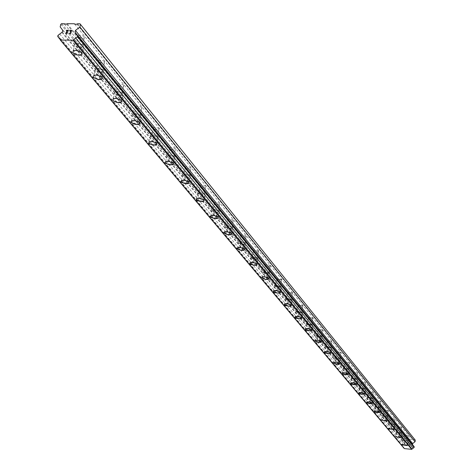<?xml version="1.0" encoding="UTF-8"?>
<svg xmlns="http://www.w3.org/2000/svg" width="473" height="473" viewBox="0 0 473 473"><rect width="100%" height="100%" fill="white"/><g stroke="black" fill="none" stroke-linecap="round" stroke-linejoin="round"><path stroke-width="0.35" stroke-dasharray="2.37 1.77" d="M408.169 435.467L404.504 434.929L408.169 435.467M407.288 440.895L403.623 440.351L407.288 440.895M402.091 444.655L407.424 445.56M401.63 427.415L397.917 426.871L401.63 427.415M400.732 432.919L397.007 432.369L400.732 432.919M395.469 436.674L400.862 437.661M394.878 419.102L391.106 418.546L394.878 419.102M393.956 424.689L390.178 424.127L393.956 424.689M388.581 428.556L394.086 429.502M387.907 410.511L384.076 409.943L387.907 410.511M386.955 416.175L383.124 415.607L386.955 416.175M381.492 420.107L387.056 421.147M380.694 401.63L376.804 401.051L380.694 401.63M379.718 407.383L375.828 406.798L379.718 407.383M374.161 411.368L375.32 410.984L377.424 411.185L379.843 412.355M373.232 392.442L369.283 391.851L373.232 392.442M372.233 398.284L368.278 397.687L372.233 398.284M366.575 402.328L369.336 402.032L371.4 402.57L372.352 403.339M365.511 382.935L361.502 382.326L365.511 382.935M364.488 388.865L360.467 388.256L364.488 388.865M358.723 392.974L359.515 392.584L361.538 392.661L363.631 393.211L364.6 394.009M357.517 373.085L353.437 372.47L357.517 373.085M356.459 379.11L352.379 378.489L356.459 379.11M350.594 383.284L351.409 382.882L353.455 382.953L355.578 383.514L356.571 384.348M349.228 362.88L345.089 362.247L349.228 362.88M348.146 368.999L343.995 368.366L348.146 368.999M342.168 373.238L343.008 372.819L345.083 372.895L347.235 373.469L348.252 374.332M340.637 352.296L336.427 351.646L336.469 351.959L340.672 352.604L340.637 352.296M339.519 358.516L335.304 357.866L339.519 358.516M333.43 362.821L334.742 362.348L336.995 362.566L338.981 363.24L339.62 363.944M331.721 341.317L327.44 340.649L327.482 340.98L331.756 341.642L331.721 341.317M330.568 347.637L326.287 346.969L326.329 347.294L330.609 347.962L330.568 347.637M324.36 352.013L325.714 351.516L327.996 351.741L330.012 352.432L330.668 353.165M322.462 329.912L318.11 329.232L318.152 329.58L322.503 330.26L322.462 329.912M321.279 336.338L316.922 335.653L316.963 336.001L321.315 336.687L321.279 336.338M314.947 340.785L316.336 340.27L318.648 340.501L320.694 341.21L321.368 341.979M312.842 318.063L308.414 317.365L308.455 317.738L312.878 318.441L312.842 318.063M311.618 324.602L307.19 323.899L307.231 324.271L311.66 324.975L311.618 324.602M305.162 329.119L306.114 328.623L308.325 328.7L310.59 329.338L311.707 330.349M302.838 305.741L298.333 305.02L298.374 305.422L302.874 306.143L302.838 305.741M301.579 312.393L297.068 311.666L297.109 312.068L301.614 312.789L301.579 312.393M294.981 316.987L295.974 316.467L298.215 316.549L300.94 317.413L301.656 318.252M292.426 292.923L287.844 292.172L287.88 292.61L292.462 293.355L292.426 292.923M291.126 299.687L286.537 298.936L286.579 299.368L291.161 300.113L291.126 299.687M284.391 304.358L285.42 303.814L287.696 303.897L290.02 304.565L291.197 305.67M281.577 279.567L276.918 278.792L276.953 279.259L281.612 280.028L281.577 279.567M280.235 286.455L275.57 285.68L275.605 286.141L280.27 286.91L280.235 286.455M273.359 291.202L274.429 290.629L277.379 290.842L279.543 291.634L280.3 292.562M270.272 265.643L267.866 264.632L265.53 264.845L265.997 265.696L267.978 266.358L269.912 266.352L270.272 265.643M268.889 272.655L264.135 271.851L264.171 272.353L268.918 273.152L268.889 272.655M261.853 277.485L262.97 276.888L265.318 276.977L268.156 277.923L268.942 278.893M258.477 251.116L256.035 250.069L253.652 250.288L254.119 251.187L256.13 251.873L258.098 251.867L258.477 251.116M257.04 258.258L254.592 257.223L252.204 257.424L252.677 258.323L254.693 259.003L256.662 259.003L257.04 258.258M249.85 263.171L251.015 262.545L253.404 262.639L256.277 263.615L257.087 264.632M246.161 235.944L243.678 234.868L241.242 235.081L241.721 236.039L243.755 236.748L245.759 236.748L246.161 235.944M244.671 243.223L242.182 242.152L239.746 242.359L240.231 243.305L242.265 244.009L244.275 244.015L244.671 243.223M237.316 248.219L238.534 247.562L241.62 247.805L243.873 248.668L244.712 249.744M233.284 220.087L230.765 218.975L228.276 219.188L228.761 220.205L230.824 220.932L232.858 220.938L233.301 220.72L233.284 220.087M231.74 227.507L229.216 226.401L226.727 226.602L227.211 227.614L229.281 228.341L231.321 228.347L231.764 228.128L231.74 227.507M224.208 232.586L225.491 231.894L227.951 232.007L230.901 233.047L231.77 234.176M219.809 203.496L217.255 202.343L214.712 202.556L215.197 203.638L217.284 204.389L219.36 204.407L219.821 204.176L219.809 203.496M218.213 211.059L215.647 209.911L213.104 210.113L213.589 211.189L215.682 211.939L217.763 211.957L218.224 211.733L218.213 211.059M210.491 216.226L211.839 215.499L214.34 215.623L217.332 216.693L218.224 217.887M205.696 186.114L203.106 184.925L200.505 185.126L200.712 186.084L203.106 187.066L205.495 186.989L205.696 186.114M204.034 193.829L201.433 192.641L198.831 192.842L199.044 193.788L201.445 194.764L203.556 194.787L204.04 194.563L204.034 193.829M196.124 199.086L197.543 198.323L200.079 198.459L203.112 199.565L204.04 200.824M190.897 167.885L188.266 166.656L185.611 166.851L185.812 167.88L188.236 168.896L190.672 168.826L190.897 167.885M189.17 175.755L186.533 174.531L183.873 174.72L184.074 175.737L186.504 176.748L188.946 176.683L189.17 175.755M181.325 180.71L182.548 180.302L185.132 180.45L187.131 181.047L188.904 182.194M175.359 148.753L172.692 147.475L169.973 147.665L170.168 148.77L172.621 149.823L175.105 149.764L175.359 148.753M173.561 156.782L170.883 155.516L168.163 155.694L168.358 156.794L170.824 157.834L173.307 157.787L173.561 156.782M165.544 161.79L166.815 161.382L169.435 161.547L172.036 162.434L173.266 163.351M159.029 128.638L156.327 127.32L153.548 127.491L153.725 128.686L156.208 129.773L158.745 129.732L159.029 128.638M157.154 136.839L154.44 135.526L151.662 135.686L151.845 136.874L154.334 137.956L156.87 137.921L157.154 136.839M148.96 141.888L150.881 141.451L152.939 141.669L155.57 142.592L156.823 143.538M141.841 107.472L139.103 106.1L136.259 106.254L136.419 107.548L138.938 108.678L141.522 108.654L141.841 107.472M139.884 115.844L137.135 114.484L134.291 114.626L134.456 115.915L136.981 117.038L139.565 117.02L139.884 115.844M131.506 120.94L133.492 120.509L135.58 120.751L137.637 121.413L139.511 122.684M123.725 85.158L120.952 83.745L118.043 83.869L118.185 85.276L120.727 86.447L123.364 86.447L123.725 85.158M121.679 93.719L118.9 92.312L115.986 92.43L116.133 93.82L118.682 94.984L121.319 94.99L121.679 93.719M113.118 98.851L115.17 98.437L117.28 98.697L119.362 99.389L121.265 100.702M104.61 61.614L101.801 60.142L98.827 60.242L98.94 61.768L101.512 62.986L104.196 63.01L104.61 61.614M102.47 70.365L99.655 68.904L96.675 68.993L96.794 70.507L99.371 71.713L102.062 71.748L102.47 70.365M93.713 75.532L95.191 75.154L97.976 75.414L100.678 76.449L102.002 77.495M84.401 36.728L81.563 35.203L78.524 35.262L78.352 36.663L81.196 38.189L84.229 38.118L84.401 36.728M82.16 45.68L79.31 44.16L76.265 44.214L76.1 45.597L78.956 47.117L81.995 47.052L82.16 45.68M73.209 50.871L74.746 50.505L77.566 50.806L80.292 51.882L81.64 52.964M83.461 45.698L81.504 44.279L79.399 43.528L77.235 43.22L75.041 43.599L74.805 45.579L76.165 46.673L78.885 47.749L81.049 48.051L83.224 47.655L83.461 45.698M81.823 52.237L79.86 50.83L77.749 50.079L75.585 49.766L73.392 50.144L73.161 52.107L75.136 53.52L77.253 54.265L80.061 54.555L81.593 54.182L81.823 52.237M103.741 70.388L101.813 69.023L99.72 68.301L96.941 68.035L95.463 68.425L95.28 70.229L95.635 70.589L99.318 72.316L103.155 72.357L103.563 72.174L103.741 70.388M102.18 76.786L100.246 75.426L98.148 74.704L96.007 74.421L93.891 74.823L93.713 76.608L94.068 76.969L97.757 78.689L101.6 78.737L102.002 78.553L102.18 76.786M122.921 93.749L121.626 92.732L118.954 91.732L116.21 91.502L114.791 91.904L114.655 93.548L114.998 93.896L118.646 95.558L122.412 95.564L122.791 95.375L122.921 93.749M121.431 100.004L120.13 98.993L117.452 98L114.708 97.763L113.284 98.159L113.153 99.791L113.496 100.134L117.15 101.79L120.922 101.801L121.301 101.618L121.431 100.004M141.096 115.879L139.825 114.898L137.176 113.94L134.474 113.733L133.108 114.141L133.345 115.98L136.951 117.582L140.647 117.552L141.007 117.369L141.096 115.879M139.671 122.004L138.394 121.023L135.739 120.065L133.652 119.829L131.665 120.26L131.908 122.087L135.52 123.684L139.216 123.66L139.582 123.477L139.671 122.004M158.343 136.88L156.504 135.645L154.47 135.006L152.412 134.787L150.491 135.231L150.757 136.934L154.316 138.477L157.941 138.423L158.343 136.88M156.971 142.87L155.718 141.924L153.092 141.001L151.035 140.783L149.113 141.226L149.379 142.911L152.95 144.448L156.575 144.401L156.971 142.87M174.726 156.829L172.923 155.635L170.907 155.02L168.287 154.854L167.016 155.268L167.294 156.841L170.812 158.331L174.366 158.26L174.726 156.829M173.414 162.694L172.184 161.784L169.582 160.891L166.963 160.725L165.692 161.133L165.976 162.694L169.5 164.184L173.053 164.113L173.414 162.694M190.306 175.808L189.105 174.915L186.539 174.058L184.541 173.869L182.738 174.324L183.033 175.779L186.504 177.221L189.986 177.133L190.306 175.808M189.046 181.555L187.84 180.668L185.274 179.811L183.27 179.622L181.466 180.071L181.762 181.514L185.245 182.95L188.727 182.868L189.046 181.555M205.152 193.877L201.439 192.186L198.897 192.056L197.72 192.47L198.021 193.824L201.451 195.213L204.862 195.113L205.152 193.877M203.94 199.511L200.215 197.826L198.24 197.655L196.496 198.098L196.502 199.151L197.2 199.73L200.233 200.83L203.65 200.735L203.94 199.511M219.306 211.112L215.641 209.48L213.146 209.356L212.005 209.764L212.312 211.023L215.694 212.371L218.662 212.395L219.324 212.075L219.306 211.112M218.136 216.634L214.47 215.008L211.969 214.884L210.828 215.286L210.852 216.256L211.532 216.811L214.529 217.882L217.497 217.905L218.154 217.592L218.136 216.634M232.817 227.566L229.204 225.982L226.75 225.869L225.651 226.271L225.68 227.176L226.342 227.72L229.293 228.755L232.208 228.766L232.84 228.453L232.817 227.566M231.687 232.982L228.075 231.403L225.615 231.291L224.515 231.687L224.545 232.58L225.213 233.124L228.169 234.153L231.084 234.17L231.717 233.863L231.687 232.982M245.724 243.288L242.17 241.75L239.752 241.65L238.688 242.046L238.723 242.88L239.373 243.406L242.288 244.405L245.156 244.417L245.759 244.109L245.724 243.288M244.642 248.603L241.076 247.072L239.19 246.924L237.594 247.361L237.635 248.183L238.286 248.709L241.2 249.709L244.068 249.72L244.677 249.413L244.642 248.603M258.075 258.323L254.575 256.839L252.712 256.697L251.163 257.135L251.21 257.903L251.843 258.412L254.716 259.381L257.531 259.381L258.116 259.086L258.075 258.323M257.028 263.538L253.516 262.06L251.133 261.959L250.111 262.344L250.152 263.106L250.791 263.615L253.67 264.584L256.484 264.59L257.07 264.295L257.028 263.538M269.9 272.72L266.447 271.283L263.112 271.573L263.159 272.288L263.78 272.779L266.618 273.725L269.385 273.719L269.947 273.424L269.9 272.72M268.883 277.846L265.43 276.409L262.089 276.693L262.143 277.397L262.763 277.888L265.601 278.828L268.374 278.834L268.936 278.544L268.883 277.846M281.228 286.52L277.834 285.124L274.559 285.414L275.221 286.549L278.018 287.466L280.743 287.46L281.281 287.176L281.228 286.52M280.252 291.551L276.847 290.156L273.577 290.44L274.234 291.569L277.036 292.485L279.762 292.485L280.306 292.196L280.252 291.551M292.101 299.758L288.755 298.398L285.55 298.688L286.195 299.764L288.956 300.651L291.634 300.645L292.154 300.367L292.101 299.758M291.155 304.701L287.803 303.347L284.592 303.625L285.243 304.689L288.01 305.582L290.688 305.576L291.208 305.298L291.155 304.701M302.537 312.464L299.238 311.145L296.098 311.423L296.731 312.446L299.456 313.309L302.087 313.303L302.59 313.031L302.537 312.464M301.62 317.318L298.315 316.005L295.17 316.277L295.808 317.288L298.534 318.152L301.171 318.152L301.673 317.88L301.62 317.318M312.564 324.673L309.318 323.39L306.232 323.662L306.853 324.632L309.543 325.477L312.133 325.471L312.618 325.199L312.564 324.673M311.672 329.445L308.42 328.167L305.333 328.433L305.96 329.397L308.65 330.237L311.246 330.231L311.731 329.971L311.672 329.445M322.202 336.415L319.003 335.168L315.982 335.434L316.591 336.35L319.24 337.172L321.788 337.166L322.202 336.415M321.338 341.104L318.14 339.862L315.113 340.122L315.722 341.033L318.376 341.855L320.93 341.849L321.338 341.104M331.478 347.714L328.333 346.496L325.359 346.756L325.962 347.631L328.575 348.43L331.082 348.424L331.478 347.714M330.645 352.326L327.487 351.12L324.519 351.368L325.117 352.237L327.736 353.035L330.249 353.035L330.645 352.326M340.418 358.593L337.314 357.411L334.393 357.659L334.985 358.493L337.562 359.273L340.034 359.267L340.418 358.593M339.602 363.128L336.492 361.951L333.577 362.194L334.163 363.022L336.746 363.802L339.218 363.802L339.602 363.128M349.027 369.076L345.97 367.923L343.102 368.165L343.676 368.958L346.218 369.72L348.654 369.72L349.027 369.076M348.234 373.54L345.172 372.399L342.304 372.629L342.884 373.416L345.432 374.178L347.862 374.178L348.234 373.54M357.328 379.186L354.312 378.063L351.498 378.299L352.066 379.056L354.573 379.795L356.967 379.795L357.328 379.186M356.559 383.579L353.544 382.462L350.724 382.692L351.291 383.443L353.804 384.182L356.199 384.188L356.559 383.579M365.339 388.942L362.371 387.848L359.604 388.073L360.154 388.794L362.631 389.521L364.99 389.521L365.339 388.942M364.588 393.27L361.62 392.182L358.847 392.395L359.403 393.116L361.88 393.838L364.245 393.843L364.588 393.27M373.073 398.361L370.146 397.29L367.426 397.509L367.97 398.201L370.412 398.91L372.736 398.916L373.073 398.361M372.346 402.618L369.419 401.559L366.693 401.766L367.616 402.629L369.679 403.162L372.009 403.173L372.346 402.618M380.546 407.46L377.661 406.419L374.988 406.626L375.515 407.288L377.927 407.98L380.221 407.992L380.546 407.46M379.837 411.658L376.951 410.617L374.273 410.818L374.805 411.48L377.218 412.172L379.512 412.184L379.837 411.658M387.771 416.258L382.296 415.442L387.771 416.258M387.08 420.391L381.599 419.569L387.08 420.391M394.76 424.766L389.362 423.962L394.76 424.766M394.086 428.84L388.688 428.035L394.086 428.84M401.518 432.996L396.203 432.21L401.518 432.996M400.862 437.017L395.54 436.224L400.862 437.017M408.069 440.972L402.83 440.197L408.069 440.972M407.424 444.927L402.186 444.153L407.424 444.927M68.857 33.512L70.755 33.536L71.571 30.319M66.291 33.488L67.716 32.879M66.043 32.844L68.567 30.296M407.33 444.786L407.454 444.017L407.324 444.786L408.311 444.88L407.324 444.786M408.01 443.946L407.472 443.893L408.01 443.946M407.472 443.893L407.596 443.124L407.472 443.893M407.596 443.13L408.583 443.225L407.596 443.124M408.601 443.1L407.49 442.988L407.182 444.898L408.294 445.01L407.176 444.898L407.49 442.988L408.601 443.1M409.251 444.596L409.571 444.886L409.251 444.596M409.405 444.845L409.63 445.14L409.405 444.845M409.659 445.146L409.967 443.236L409.659 445.146M409.967 443.236L409.571 444.886L409.967 443.231M414.969 439.76L404.161 438.678L403.711 439.027L403.463 440.564L405.184 442.817L405.018 443.84L402.635 445.637L402.535 446.252L403.836 447.482L404.273 448.593M413.538 445.903L412.698 444.88M67.196 23.697L407.436 439.009M74.758 24.188L411.681 439.429M66.646 24.123L407.135 439.24M64.464 24.105L405.852 439.11M64.494 24.105L405.639 438.826M61.638 23.65L404.161 438.678M60.816 24.289L403.711 439.027M60.154 26.86L403.463 440.564M62.761 30.337L405.184 442.817M62.324 32.058L405.018 443.84M61.815 32.383L404.734 444.017M59.722 34.021L403.593 444.898M57.972 35.386L402.635 445.637M57.706 36.421L402.535 446.252M60.03 39.336L403.221 447.156M60 39.495L404.048 448.244M75.018 32.188L412.486 444.596M77.477 23.78L413.485 439.612M76.928 24.206L413.189 439.843M74.74 24.188L411.9 439.713M404.504 434.929L403.623 440.351M397.917 426.871L397.007 432.369M391.106 418.546L390.178 424.127M384.076 409.943L383.124 415.607M376.804 401.051L375.828 406.798M369.283 391.851L368.278 397.687M361.502 382.326L360.467 388.256M353.437 372.47L352.379 378.489M345.089 362.247L343.995 368.366M336.427 351.646L335.304 357.866M327.44 340.649L326.287 346.969M318.11 329.232L316.922 335.653M308.414 317.365L307.19 323.899M298.333 305.02L297.068 311.666M287.844 292.172L286.537 298.936M276.918 278.792L275.57 285.68M265.53 264.845L264.135 271.851M253.652 250.288L252.204 257.424M241.242 235.081L239.746 242.359M228.276 219.188L226.727 226.602M214.712 202.556L213.104 210.113M200.505 185.126L198.831 192.842M185.611 166.851L183.873 174.72M169.973 147.665L168.163 155.694M153.548 127.491L151.662 135.686M136.259 106.254L134.291 114.626M118.043 83.869L115.986 92.43M98.827 60.242L96.675 68.993M78.524 35.262L76.265 44.214M75.041 43.599L73.392 50.144M95.463 68.425L93.891 74.823M114.791 91.904L113.284 98.159M133.108 114.141L131.665 120.26M150.491 135.231L149.113 141.226M167.016 155.268L165.692 161.133M182.738 174.324L181.466 180.071M197.72 192.47L196.496 198.098M212.005 209.764L210.828 215.286M225.651 226.271L224.515 231.687M238.688 242.046L237.594 247.361M251.163 257.135L250.111 262.344M263.112 271.573L262.089 276.693M274.559 285.414L273.577 290.44M285.55 298.688L284.592 303.625M296.098 311.423L295.17 316.277M306.232 323.662L305.333 328.433M315.982 335.434L315.113 340.122M325.359 346.756L324.519 351.368M334.393 357.659L333.577 362.194M343.102 368.165L342.304 372.629M351.498 378.299L350.724 382.692M359.604 388.073L358.847 392.395M367.426 397.509L366.693 401.766M374.988 406.626L374.273 410.818M382.296 415.442L381.599 419.569M389.362 423.962L388.688 428.035M396.203 432.21L395.54 436.224M402.83 440.197L402.186 444.153M408.116 441.22L407.472 445.176M401.571 433.262L400.909 437.277M394.807 425.044L394.133 429.117M387.825 416.553L387.133 420.686M380.599 407.773L379.89 411.971M373.126 398.692L372.399 402.955M365.393 389.297L364.648 393.619M357.381 379.565L356.612 383.958M349.08 369.478L348.294 373.942M340.471 359.019L339.661 363.56M331.538 348.169L330.704 352.781M322.261 336.906L321.398 341.595M312.618 325.199L311.731 329.971M302.59 313.031L301.673 317.88M292.154 300.367L291.208 305.298M281.281 287.176L280.306 292.196M269.947 273.424L268.936 278.544M258.116 259.086L257.07 264.295M245.759 244.109L244.677 249.413M232.84 228.453L231.717 233.863M219.324 212.075L218.154 217.592M205.158 194.929L203.946 200.552M190.294 176.949L189.034 182.684M174.691 158.071L173.378 163.93M158.284 138.24L156.918 144.218M141.007 117.369L139.582 123.477M122.791 95.375L121.301 101.618M103.563 72.174L102.002 78.553M83.224 47.655L81.593 54.182M84.229 38.118L81.995 47.052M104.48 62.879L102.345 71.618M123.63 86.311L121.591 94.86M141.776 108.524L139.819 116.89M158.987 129.602L157.113 137.791M175.335 149.634L173.538 157.657M190.885 168.695L189.159 176.559M205.702 186.859L204.04 194.563M219.821 204.176L218.224 211.733M233.301 220.72L231.764 228.128M246.185 236.53L244.701 243.802M258.506 251.654L257.076 258.79M270.308 266.139L268.918 273.152M281.612 280.028L280.27 286.91M292.462 293.355L291.161 300.113M302.874 306.143L301.614 312.789M312.878 318.441L311.66 324.975M322.503 330.26L321.315 336.687M331.756 341.642L330.609 347.962M340.672 352.604L339.561 358.818M349.269 363.163L348.181 369.283M357.553 373.351L356.5 379.376M365.552 383.183L364.523 389.113M373.268 392.679L372.269 398.514M380.73 401.855L379.754 407.602M387.943 410.724L386.991 416.388M394.914 419.303L393.991 424.884M401.666 427.604L400.761 433.108M408.205 435.645L407.324 441.067M59.758 38.278L403.836 447.482M75.603 33.737L412.911 445.566"/><path stroke-width="0.71" d="M407.424 445.56L402.091 444.655M402.162 444.851L407.401 445.619L402.162 444.851M400.862 437.661L395.469 436.674M394.086 429.502L388.581 428.556M388.658 428.775L394.056 429.573L388.658 428.775M387.056 421.147L381.492 420.107M379.843 412.355L377.135 412.639L375.101 412.113L374.161 411.368M374.244 411.605L374.906 411.013L376.869 411.09L379.281 411.782L379.813 412.438L377.135 412.639L374.244 411.605M372.352 403.339L371.169 403.741L369.041 403.54L366.575 402.328M366.664 402.582L367.001 402.026L369.336 402.038L371.4 402.57L372.316 403.428L369.596 403.64L366.664 402.582M364.6 394.009L361.798 394.322L359.705 393.773L358.723 392.974M358.824 393.24L359.167 392.655L361.532 392.667L364.015 393.388L364.559 394.104L361.798 394.322L358.824 393.24M356.571 384.348L355.761 384.744L353.715 384.673L351.599 384.111L350.594 383.284M350.694 383.562L351.055 382.953L353.455 382.959L355.968 383.704L356.53 384.448L353.715 384.673L350.694 383.562M348.252 374.332L347.419 374.746L345.343 374.675L343.191 374.102L342.168 373.238M342.275 373.534L342.647 372.895L345.083 372.895L347.631 373.658L348.205 374.439L345.343 374.675L342.275 373.534M339.62 363.944L338.313 364.417L336.067 364.198L334.074 363.524L333.43 362.821M333.542 363.134L333.926 362.46L336.404 362.466L338.981 363.246L339.567 364.062L336.658 364.311L333.542 363.134M330.668 353.165L329.776 353.621L327.641 353.55L325.436 352.947L324.36 352.013M324.484 352.344L324.88 351.634L327.393 351.634L330.012 352.438L330.609 353.296L327.641 353.55L324.484 352.344M321.368 341.979L320.452 342.452L318.282 342.375L316.047 341.76L314.947 340.785M315.071 341.139L315.485 340.389L318.039 340.389L320.694 341.21L321.303 342.121L318.282 342.381L315.071 341.139M311.707 330.349L310.755 330.846L308.55 330.769L306.285 330.136L305.162 329.119M305.292 329.498L305.233 328.966L305.724 328.705L308.319 328.705L311.009 329.551L311.63 330.503L308.55 330.769L305.292 329.498M301.656 318.252L300.668 318.772L298.433 318.696L296.139 318.045L294.981 316.987M295.128 317.389L295.069 316.821L295.572 316.549L298.215 316.549L300.94 317.418L301.573 318.424L298.433 318.696L295.128 317.389M291.197 305.67L290.174 306.208L287.903 306.132L285.574 305.463L284.391 304.358M284.545 304.783L284.486 304.174L285.012 303.897L287.696 303.903L290.457 304.789L291.102 305.854L287.903 306.132L284.545 304.783M280.3 292.562L279.236 293.13L276.291 292.917L274.127 292.125L273.359 291.202M273.518 291.658L273.465 291.001L274.009 290.718L276.74 290.724L279.537 291.64L280.193 292.763L276.93 293.047L273.518 291.658M268.942 278.893L267.83 279.49L265.489 279.401L262.651 278.455L261.853 277.485M262.024 277.97L261.977 277.267L262.539 276.977L265.318 276.983L268.156 277.929L268.824 279.111L265.489 279.401L262.024 277.97M257.087 264.632L255.928 265.258L252.901 265.034L250.672 264.194L249.85 263.171M250.034 263.692L249.992 262.929L250.578 262.633L253.404 262.645L256.277 263.621L256.91 264.123L256.951 264.874L255.928 265.264L253.552 265.17L250.034 263.692M244.712 249.744L243.5 250.4L240.42 250.158L238.161 249.295L237.316 248.219M237.511 248.78L237.47 247.953L238.085 247.651L240.958 247.669L243.873 248.674L244.517 249.194L244.553 250.01L242.968 250.448L241.082 250.3L237.511 248.78M231.77 234.176L230.499 234.868L228.045 234.756L225.089 233.721L224.208 232.586M224.421 233.189L224.391 232.296L225.024 231.989L227.951 232.012L230.901 233.047L231.563 233.591L231.593 234.472L229.955 234.915L228.045 234.762L224.421 233.189M218.224 217.887L216.894 218.615L213.719 218.349L211.401 217.426L210.491 216.226M210.721 216.871L210.698 215.907L211.36 215.593L214.34 215.629L217.332 216.699L218.006 217.255L218.023 218.213L216.888 218.615L214.399 218.496L210.721 216.871M204.04 200.824L202.633 201.587L200.103 201.457L197.064 200.357L196.124 199.086M196.366 199.783L196.656 198.554L200.079 198.459L203.112 199.565L203.804 200.144L203.81 201.185L202.633 201.593L200.097 201.463L196.366 199.783M181.319 181.851L181.638 180.532L185.132 180.455L188.603 181.898L188.898 183.323L187.101 183.778L185.103 183.589L182.531 182.738L181.319 181.851M188.904 182.2L188.585 183.512L185.103 183.595L181.62 182.158L181.325 180.716M173.266 163.351L172.905 164.77L169.352 164.835L165.828 163.351L165.544 161.79L165.869 161.612L169.435 161.553L172.952 163.043L173.236 164.58L172.911 164.764L169.352 164.835L165.828 163.345L165.544 161.79M156.823 143.538L156.421 145.075L152.797 145.116L149.226 143.579L148.9 143.254L149.302 141.711L152.939 141.675L156.498 143.218L156.764 144.886L156.421 145.069L152.797 145.116L149.226 143.573L148.96 141.894M131.417 122.43L131.506 120.94L131.872 120.763L135.58 120.751L139.18 122.353L139.423 124.157L138.057 124.565L135.361 124.358L133.303 123.701L131.417 122.43M139.511 122.69L139.423 124.163L139.056 124.346L135.361 124.364L131.748 122.767L131.506 120.946M121.265 100.702L121.135 102.316L120.751 102.505L116.985 102.487L113.331 100.838L112.988 100.489L113.118 98.851L115.164 98.443L117.28 98.697L120.922 100.359L121.265 100.708L121.135 102.322L119.095 102.742L116.985 102.487L113.331 100.832L112.988 100.483L113.118 98.857M102.002 77.495L101.831 79.269L101.423 79.452L97.58 79.399L93.891 77.684L93.536 77.324L93.713 75.532L95.83 75.136L97.976 75.42L101.654 77.14L102.002 77.501L101.831 79.269L100.359 79.653L97.58 79.399L93.891 77.678L93.536 77.324L93.713 75.538M72.978 52.834L73.209 50.871L75.402 50.499L77.566 50.812L79.677 51.563L81.64 52.97L81.409 54.909L79.884 55.282L77.069 54.992L74.344 53.922L72.978 52.834M81.64 52.97L81.409 54.915L79.884 55.288L77.069 54.998L74.953 54.247L72.972 52.84L73.209 50.877M70.589 33.317L70.915 32.028L70.595 33.323L68.863 33.518L70.589 33.317M70.915 32.028L70.004 32.022L70.92 32.034M70.057 31.809L70.974 31.815L70.057 31.809M70.974 31.815L71.299 30.532L70.974 31.821M71.299 30.532L69.62 30.514L71.299 30.532M71.571 30.319L69.679 30.302L71.571 30.319L70.755 33.536L68.857 33.512M67.763 32.69L66.918 33.494L66.019 33.335M66.137 32.229L66.746 31.632L66.137 32.235M66.746 31.632L68.053 30.497L66.752 31.638M68.053 30.497L66.273 30.485L68.053 30.503M68.567 30.296L66.332 30.272L68.567 30.29L66.114 32.56L66.368 33.276L67.538 32.684L67.284 33.145L66.368 33.276L66.049 32.85M75.361 32.525L75.603 33.737L76.626 34.198L77.684 35.599L77.424 36.64L72.948 40.193L60.325 40.045L59.746 38.26L58.747 37.816L57.706 36.421L57.972 35.386L62.324 32.058L62.761 30.337L60.154 26.86L60.816 24.289L61.638 23.65L66.646 24.123L67.196 23.697L74.409 23.751L74.74 24.188L76.928 24.206L77.477 23.78L80.002 23.798L80.499 24.448L79.842 27.038L75.455 30.455L75.018 32.188L412.698 444.88M412.491 444.561L412.651 443.568L415.046 441.723L415.294 440.18L414.969 439.76L80.002 23.798M60.325 40.045L404.273 448.593L411.693 449.35L414.129 447.428L414.23 446.808L413.538 445.903L76.626 34.198M74.409 23.751L74.758 24.188M64.139 23.668L64.494 24.105M58.747 37.816L60.03 39.336M72.948 40.193L411.693 449.35M73.557 39.655L412.024 449.054M75.662 38.011L413.171 448.168M77.424 36.64L414.129 447.428M77.684 35.599L414.23 446.808M75.455 30.455L412.651 443.568M79.842 27.038L415.046 441.723M80.499 24.448L415.294 440.18"/></g></svg>
